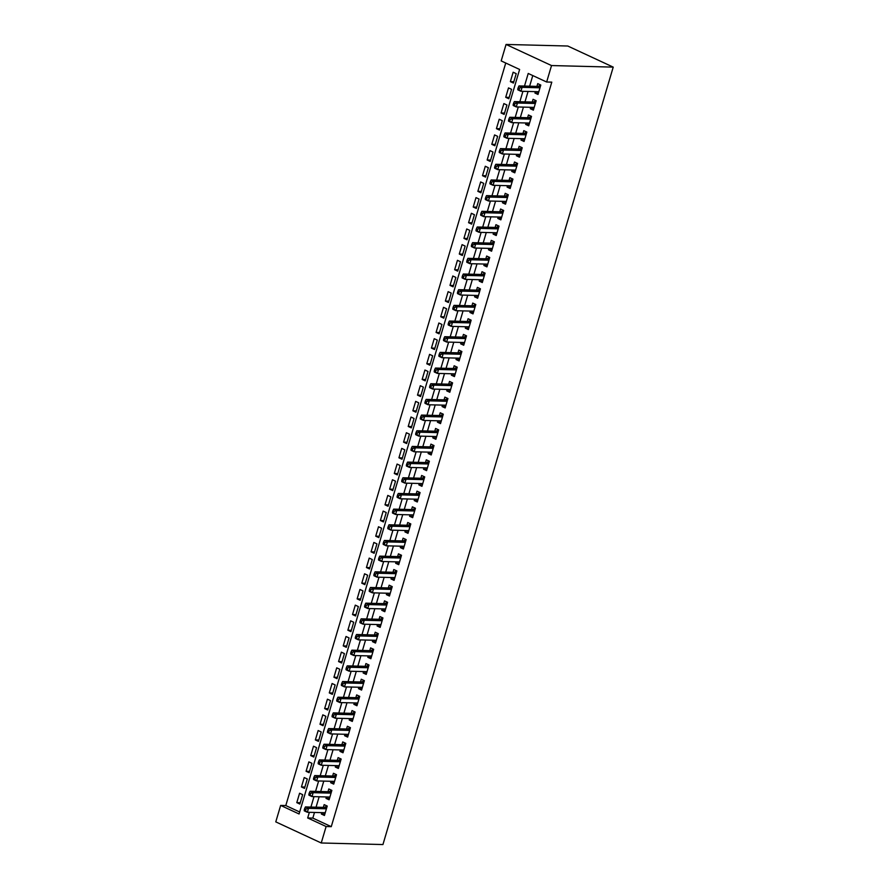 <?xml version="1.0" encoding="UTF-8"?>
<svg xmlns="http://www.w3.org/2000/svg" width="889" height="889" viewBox="0 0 889 889"><rect width="100%" height="100%" fill="white"/><g stroke="black" fill="none" stroke-linecap="round" stroke-linejoin="round"><path stroke-width="1.33" d="M321.24 842.983L275.779 821.881L280.657 805.423L299.082 813.98L519.621 69.464L501.185 60.908L506.063 44.45L567.76 46.017L613.221 67.12L382.937 844.55L321.24 842.983L326.119 826.526L331.264 826.659L551.791 82.144L546.646 82.01L528.222 73.454L524.488 86.066M505.741 63.019L285.791 805.556L280.657 805.423M535.356 91.634L534.934 93.034L538.012 94.467L540.79 85.055L537.723 83.633L536.912 86.377M530.711 107.302L530.3 108.714L533.367 110.136L536.156 100.735L533.078 99.312L532.267 102.046M526.066 122.982L525.655 124.382L528.722 125.816L531.511 116.403L528.433 114.981L527.622 117.726M521.421 138.651L521.01 140.062L524.077 141.484L526.866 132.083L523.799 130.661L522.988 133.394M516.787 154.33L516.365 155.731L519.443 157.164L522.221 147.752L519.154 146.329L518.343 149.074M512.142 169.999L511.72 171.41L514.798 172.833L517.576 163.432L514.509 162.009L513.698 164.743M507.497 185.679L507.086 187.079L510.153 188.512L512.942 179.1L509.864 177.678L509.053 180.423M502.852 201.347L502.441 202.759L505.508 204.181L508.297 194.78L505.219 193.346L504.407 196.091M498.207 217.027L497.796 218.427L500.863 219.861L503.652 210.449L500.585 209.026L499.762 211.771M493.573 232.696L493.151 234.107L496.229 235.529L499.007 226.128L495.94 224.695L495.129 227.44M488.928 248.375L488.506 249.776L491.584 251.209L494.362 241.797L491.295 240.374L490.484 243.119M484.283 264.044L483.872 265.455L486.939 266.878L489.728 257.477L486.65 256.043L485.839 258.788M479.638 279.724L479.227 281.124L482.294 282.546L485.083 273.145L482.005 271.723L481.193 274.468M474.993 295.392L474.582 296.804L477.649 298.226L480.438 288.825L477.371 287.391L476.548 290.136M470.359 311.072L469.937 312.472L473.015 313.895L475.793 304.494L472.726 303.071L471.915 305.816M465.714 326.741L465.291 328.152L468.37 329.575L471.148 320.173L468.081 318.74L467.27 321.485M461.069 342.421L460.658 343.821L463.725 345.243L466.514 335.842L463.436 334.42L462.624 337.164M456.424 358.089L456.013 359.5L459.08 360.923L461.869 351.522L458.791 350.088L457.979 352.833M451.779 373.769L451.368 375.169L454.435 376.592L457.224 367.19L454.157 365.768L453.334 368.513M447.145 389.438L446.723 390.849L449.801 392.271L452.579 382.87L449.512 381.437L448.701 384.181M442.5 405.117L442.077 406.517L445.156 407.94L447.934 398.539L444.867 397.116L444.056 399.861M437.855 420.786L437.432 422.186L440.511 423.62L443.3 414.207L440.222 412.785L439.41 415.53M433.21 436.455L432.799 437.866L435.866 439.288L438.655 429.887L435.577 428.465L434.765 431.198M428.565 452.134L428.154 453.534L431.221 454.968L434.01 445.556L430.943 444.133L430.12 446.878M423.931 467.803L423.508 469.214L426.587 470.637L429.365 461.235L426.298 459.813L425.487 462.547M419.286 483.483L418.863 484.883L421.942 486.316L424.72 476.904L421.653 475.482L420.841 478.226M414.641 499.151L414.218 500.563L417.297 501.985L420.086 492.584L417.008 491.161L416.196 493.895M409.996 514.831L409.585 516.231L412.652 517.665L415.441 508.252L412.363 506.83L411.551 509.575M405.351 530.5L404.94 531.911L408.007 533.333L410.796 523.932L407.729 522.51L406.906 525.243M400.717 546.179L400.294 547.58L403.373 549.013L406.151 539.601L403.084 538.178L402.273 540.923M396.072 561.848L395.649 563.259L398.728 564.682L401.506 555.281L398.439 553.847L397.627 556.592M391.427 577.528L391.004 578.928L394.083 580.361L396.872 570.949L393.794 569.527L392.982 572.272M386.782 593.196L386.371 594.608L389.438 596.03L392.227 586.629L389.149 585.195L388.337 587.94M382.137 608.876L381.725 610.276L384.793 611.71L387.582 602.298L384.515 600.875L383.692 603.62M377.503 624.545L377.08 625.956L380.148 627.378L382.937 617.977L379.87 616.544L379.058 619.289M372.858 640.224L372.435 641.625L375.514 643.047L378.292 633.646L375.225 632.223L374.413 634.968M368.213 655.893L367.79 657.304L370.869 658.727L373.658 649.326L370.58 647.892L369.768 650.637M363.568 671.573L363.157 672.973L366.224 674.395L369.013 664.994L365.935 663.572L365.123 666.317M358.923 687.241L358.511 688.653L361.579 690.075L364.368 680.674L361.301 679.24L360.478 681.985M354.278 702.921L353.866 704.321L356.934 705.744L359.723 696.343L356.656 694.92L355.844 697.665M349.644 718.59L349.221 720.001L352.3 721.424L355.078 712.022L352.011 710.589L351.199 713.334M344.999 734.27L344.576 735.67L347.655 737.092L350.444 727.691L347.366 726.269L346.554 729.013M340.354 749.938L339.942 751.349L343.01 752.772L345.799 743.371L342.721 741.937L341.909 744.682M335.709 765.618L335.297 767.018L338.365 768.44L341.154 759.039L338.087 757.617L337.264 760.362M331.064 781.287L330.652 782.687L333.719 784.12L336.509 774.719L333.442 773.286L332.63 776.03M326.43 796.966L326.007 798.366L329.086 799.789L331.864 790.388L328.797 788.965L327.985 791.71M300.26 802.723L296.793 802.634L299.582 793.232L302.649 794.655L299.86 804.056L296.793 802.634M304.905 787.043L301.438 786.954L304.216 777.553L307.294 778.975L304.505 788.387L301.438 786.954M309.55 771.374L306.083 771.285L308.861 761.884L311.939 763.307L309.15 772.708L306.083 771.285M314.184 755.694L310.717 755.606L313.506 746.204L316.573 747.638L313.795 757.039L310.717 755.606M318.829 740.026L315.362 739.937L318.151 730.536L321.218 731.958L318.44 741.359L315.362 739.937M323.474 724.346L320.007 724.268L322.796 714.856L325.863 716.29L323.074 725.691L320.007 724.268M328.119 708.677L324.652 708.589L327.43 699.187L330.508 700.61L327.719 710.011L324.652 708.589M332.764 693.009L329.297 692.92L332.075 683.508L335.153 684.941L332.364 694.342L329.297 692.92M337.398 677.329L333.931 677.24L336.72 667.839L339.787 669.261L337.009 678.663L333.931 677.24M342.043 661.66L338.576 661.572L341.365 652.159L344.432 653.593L341.654 662.994L338.576 661.572M346.688 645.981L343.221 645.892L346.01 636.491L349.077 637.913L346.288 647.314L343.221 645.892M351.333 630.312L347.866 630.223L350.644 620.811L353.722 622.244L350.933 631.646L347.866 630.223M355.978 614.632L352.511 614.543L355.289 605.142L358.367 606.565L355.578 615.966L352.511 614.543M360.612 598.964L357.145 598.875L359.934 589.463L363.001 590.896L360.223 600.297L357.145 598.875M365.257 583.284L361.79 583.195L364.579 573.794L367.646 575.216L364.868 584.629L361.79 583.195M369.902 567.615L366.435 567.526L369.224 558.114L372.291 559.548L369.502 568.949L366.435 567.526M374.547 551.936L371.08 551.847L373.858 542.446L376.936 543.868L374.147 553.28L371.08 551.847M379.192 536.267L375.725 536.178L378.503 526.766L381.581 528.199L378.792 537.601L375.725 536.178M383.826 520.587L380.359 520.498L383.148 511.097L386.226 512.52L383.437 521.932L380.359 520.498M388.471 504.919L385.004 504.83L387.793 495.429L390.86 496.851L388.082 506.252L385.004 504.83M393.116 489.239L389.649 489.15L392.438 479.749L395.505 481.171L392.716 490.584L389.649 489.15M397.761 473.57L394.294 473.481L397.072 464.08L400.15 465.503L397.361 474.904L394.294 473.481M402.406 457.891L398.939 457.802L401.717 448.4L404.795 449.823L402.006 459.235L398.939 457.802M407.04 442.222L403.573 442.133L406.362 432.732L409.44 434.154L406.651 443.555L403.573 442.133M411.685 426.542L408.218 426.453L411.007 417.052L414.074 418.475L411.296 427.887L408.218 426.453M416.33 410.874L412.863 410.785L415.652 401.384L418.719 402.806L415.93 412.207L412.863 410.785M420.975 395.194L417.508 395.105L420.286 385.704L423.364 387.126L420.575 396.538L417.508 395.105M425.62 379.525L422.153 379.436L424.931 370.035L428.009 371.458L425.22 380.859L422.153 379.436M430.265 363.845L426.787 363.768L429.576 354.355L432.654 355.789L429.865 365.19L426.787 363.768M434.899 348.177L431.432 348.088L434.221 338.687L437.288 340.109L434.51 349.51L431.432 348.088M439.544 332.497L436.077 332.419L438.866 323.007L441.933 324.441L439.144 333.842L436.077 332.419M444.189 316.828L440.722 316.74L443.511 307.338L446.578 308.761L443.789 318.162L440.722 316.74M448.834 301.16L445.367 301.071L448.145 291.659L451.223 293.092L448.434 302.493L445.367 301.071M453.479 285.48L450.001 285.391L452.79 275.99L455.868 277.412L453.079 286.814L450.001 285.391M458.113 269.812L454.646 269.723L457.435 260.31L460.502 261.744L457.724 271.145L454.646 269.723M462.758 254.132L459.291 254.043L462.08 244.642L465.147 246.064L462.358 255.465L459.291 254.043M467.403 238.463L463.936 238.374L466.725 228.962L469.792 230.395L467.003 239.797L463.936 238.374M472.048 222.783L468.581 222.695L471.359 213.293L474.437 214.716L471.648 224.128L468.581 222.695M476.693 207.115L473.215 207.026L476.004 197.614L479.082 199.047L476.293 208.448L473.215 207.026M481.327 191.435L477.86 191.346L480.649 181.945L483.716 183.367L480.938 192.78L477.86 191.346M485.972 175.766L482.505 175.678L485.294 166.265L488.361 167.699L485.572 177.1L482.505 175.678M490.617 160.087L487.15 159.998L489.939 150.597L493.006 152.019L490.217 161.431L487.15 159.998M495.262 144.418L491.795 144.329L494.573 134.928L497.651 136.35L494.862 145.752L491.795 144.329M499.907 128.738L496.429 128.649L499.218 119.248L502.296 120.671L499.507 130.083L496.429 128.649M504.541 113.07L501.074 112.981L503.863 103.58L506.93 105.002L504.152 114.403L501.074 112.981M509.186 97.39L505.719 97.301L508.508 87.9L511.575 89.322L508.797 98.735L505.719 97.301M285.791 805.556L299.671 811.99M513.431 83.055L516.22 73.654L513.153 72.231L510.364 81.632L513.431 83.055M532.778 75.565L529.633 86.189M528.066 91.445L524.988 101.868M523.432 107.125L520.343 117.537M518.787 122.793L515.698 133.217M514.142 138.473L511.053 148.885M509.497 154.141L506.419 164.565M504.852 169.821L501.774 180.234M500.218 185.49L497.129 195.913M495.573 201.17L492.484 211.582M490.928 216.838L487.839 227.262M486.283 232.518L483.194 242.93M481.638 248.187L478.56 258.61M477.004 263.866L473.915 274.279M472.359 279.535L469.27 289.958M467.714 295.215L464.625 305.627M463.069 310.883L459.98 321.296M458.424 326.552L455.346 336.975M453.79 342.232L450.701 352.644M449.145 357.9L446.056 368.324M444.5 373.58L441.411 383.992M439.855 389.249L436.766 399.672M435.21 404.928L432.132 415.341M430.576 420.597L427.487 431.021M425.931 436.277L422.842 446.689M421.286 451.945L418.197 462.369M416.641 467.625L413.552 478.038M411.996 483.294L408.918 493.717M407.362 498.973L404.273 509.386M402.717 514.642L399.628 525.066M398.072 530.322L394.983 540.734M393.427 545.99L390.338 556.414M388.782 561.67L385.704 572.083M384.148 577.339L381.059 587.762M379.503 593.019L376.414 603.431M374.858 608.687L371.769 619.111M370.213 624.367L367.124 634.779M365.568 640.036L362.49 650.459M360.934 655.715L357.845 666.128M356.289 671.384L353.2 681.796M351.644 687.053L348.555 697.476M346.999 702.732L343.91 713.145M342.354 718.401L339.276 728.824M337.709 734.081L334.631 744.493M333.075 749.749L329.986 760.173M328.43 765.429L325.341 775.841M323.785 781.098L320.696 791.521M319.14 796.777L316.062 807.19M314.495 812.446L312.828 818.102L331.264 826.659M321.785 812.635L321.362 814.035L324.441 815.469L327.23 806.056L324.152 804.634L323.34 807.379M546.646 82.01L551.524 65.553L613.221 67.12M551.524 65.553L506.063 44.45M309.361 812.324L307.683 817.969L326.119 826.526M522.932 91.323L519.843 101.735M518.287 106.991L515.198 117.404M513.642 122.66L510.553 133.083M508.997 138.34L505.919 148.752M504.363 154.008L501.274 164.432M499.718 169.688L496.629 180.1M495.073 185.357L491.984 195.78M490.428 201.036L487.339 211.449M485.783 216.705L482.705 227.128M481.149 232.385L478.06 242.797M476.504 248.053L473.415 258.477M471.859 263.733L468.77 274.145M467.214 279.402L464.125 289.825M462.569 295.081L459.491 305.494M457.935 310.75L454.846 321.173M453.29 326.43L450.201 336.842M448.645 342.098L445.556 352.522M444 357.778L440.911 368.19M439.355 373.447L436.277 383.87M434.721 389.126L431.632 399.539M430.076 404.795L426.987 415.219M425.431 420.475L422.342 430.887M420.786 436.143L417.697 446.567M416.141 451.823L413.063 462.236M411.496 467.492L408.418 477.904M406.862 483.16L403.773 493.584M402.217 498.84L399.128 509.253M397.572 514.509L394.483 524.932M392.927 530.188L389.849 540.601M388.282 545.857L385.204 556.281M383.648 561.537L380.559 571.949M379.003 577.205L375.914 587.629M374.358 592.885L371.269 603.298M369.713 608.554L366.635 618.977M365.068 624.234L361.99 634.646M360.434 639.902L357.345 650.326M355.789 655.582L352.7 665.994M351.144 671.251L348.055 681.674M346.499 686.93L343.421 697.343M341.854 702.599L338.776 713.022M337.22 718.279L334.131 728.691M332.575 733.947L329.486 744.371M327.93 749.627L324.841 760.039M323.285 765.296L320.207 775.719M318.64 780.975L315.562 791.388M314.006 796.644L310.917 807.068M312.828 818.102L307.683 817.969M324.841 814.124L321.362 814.035M513.831 81.721L510.364 81.632M329.475 798.455L326.007 798.366M334.12 782.776L330.652 782.687M338.765 767.107L335.297 767.018M343.41 751.427L339.942 751.349M348.055 735.759L344.576 735.67M352.689 720.079L349.221 720.001M357.334 704.41L353.866 704.321M361.979 688.742L358.511 688.653M366.624 673.062L363.157 672.973M371.269 657.393L367.79 657.304M375.903 641.714L372.435 641.625M380.548 626.045L377.08 625.956M385.193 610.365L381.725 610.276M389.838 594.697L386.371 594.608M394.483 579.017L391.004 578.928M399.117 563.348L395.649 563.259M403.762 547.668L400.294 547.58M408.407 532L404.94 531.911M413.052 516.32L409.585 516.231M417.697 500.651L414.218 500.563M422.331 484.972L418.863 484.883M426.976 469.303L423.508 469.214M431.621 453.623L428.154 453.534M436.266 437.955L432.799 437.866M440.911 422.275L437.432 422.186M445.545 406.606L442.077 406.517M450.19 390.927L446.723 390.849M454.835 375.258L451.368 375.169M459.48 359.578L456.013 359.5M464.125 343.91L460.658 343.821M468.759 328.241L465.291 328.152M473.404 312.561L469.937 312.472M478.049 296.893L474.582 296.804M482.694 281.213L479.227 281.124M487.339 265.544L483.872 265.455M491.973 249.865L488.506 249.776M496.618 234.196L493.151 234.107M501.263 218.516L497.796 218.427M505.908 202.848L502.441 202.759M510.553 187.168L507.086 187.079M515.187 171.499L511.72 171.41M519.832 155.819L516.365 155.731M524.477 140.151L521.01 140.062M529.122 124.471L525.655 124.382M533.767 108.802L530.3 108.714M538.401 93.123L534.934 93.034M326.507 808.49L324.163 807.401L305.449 806.923L308.516 808.345L326.407 808.801M305.916 809.068L308.516 808.345L307.361 812.268L304.282 810.846L304.216 810.057L305.449 810.635L305.916 809.068L304.683 808.49L304.216 810.057M325.252 812.724L307.361 812.268L305.449 810.635M324.163 807.401A1.667 0.978 114.9 0 0 324.585 807.301L327.141 806.023M305.449 806.923L304.683 808.49M331.153 792.81L328.808 791.721L310.094 791.254L313.161 792.677L331.052 793.132M310.561 793.388L313.161 792.677L312.006 796.588L308.928 795.166L308.861 794.388L310.094 794.955L310.561 793.388L309.328 792.821L308.861 794.388M329.897 797.044L312.006 796.588L310.094 794.955M328.808 791.721A1.667 0.978 114.9 0 0 329.219 791.621L331.786 790.343M310.094 791.254L309.328 792.821M335.786 777.142L333.453 776.053L314.739 775.575L317.806 776.997L335.698 777.453M315.195 777.719L317.806 776.997L316.651 780.92L313.573 779.497L313.506 778.708L314.739 779.286L315.195 777.719L313.973 777.142L313.506 778.708M334.542 781.375L316.651 780.92L314.739 779.286M333.453 776.053A1.667 0.978 114.9 0 0 333.864 775.953L336.431 774.675M314.739 775.575L313.973 777.142M340.431 761.462L338.087 760.373L319.373 759.906L322.451 761.328L340.343 761.784M319.84 762.04L322.451 761.328L321.285 765.251L318.218 763.818L318.151 763.04L319.373 763.607L319.84 762.04L318.618 761.473L318.151 763.04M339.176 765.696L321.285 765.251L319.373 763.607M338.087 760.373A1.667 0.978 114.9 0 0 338.509 760.273L341.065 758.995M319.373 759.906L318.618 761.473M345.076 745.793L342.732 744.704L324.018 744.226L327.096 745.649L344.988 746.104M324.485 746.371L327.096 745.649L325.93 749.571L322.863 748.149L322.796 747.36L324.018 747.938L324.485 746.371L323.252 745.793L322.796 747.36M343.821 750.027L325.93 749.571L324.018 747.938M342.732 744.704A1.667 0.978 114.9 0 0 343.154 744.604L345.71 743.326M324.018 744.226L323.252 745.793M349.721 730.113L347.377 729.024L328.663 728.558L331.73 729.98L349.621 730.436M329.13 730.691L331.73 729.98L330.575 733.903L327.496 732.469L327.43 731.691L328.663 732.258L329.13 730.691L327.897 730.125L327.43 731.691M348.466 734.358L330.575 733.903L328.663 732.258M347.377 729.024A1.667 0.978 114.9 0 0 347.799 728.924L350.355 727.658M328.663 728.558L327.897 730.125M354.367 714.445L352.022 713.356L333.308 712.878L336.375 714.3L354.267 714.756M333.775 715.023L336.375 714.3L335.22 718.223L332.142 716.801L332.075 716.012L333.308 716.59L333.775 715.023L332.542 714.445L332.075 716.012M353.111 718.679L335.22 718.223L333.308 716.59M352.022 713.356A1.667 0.978 114.9 0 0 352.433 713.256L355 711.978M333.308 712.878L332.542 714.445M359 698.765L356.667 697.687L337.953 697.209L341.02 698.632L358.912 699.087M338.409 699.343L341.02 698.632L339.865 702.554L336.787 701.121L336.72 700.343L337.953 700.91L338.409 699.343L337.187 698.776L336.72 700.343M357.756 703.01L339.865 702.554L337.953 700.91M356.667 697.687A1.667 0.978 114.9 0 0 357.078 697.576L359.645 696.309M337.953 697.209L337.187 698.776M363.645 683.096L361.301 682.007L342.587 681.53L345.665 682.963L363.557 683.408M343.054 683.674L345.665 682.963L344.499 686.875L341.432 685.452L341.365 684.663L342.587 685.241L343.054 683.674L341.832 683.096L341.365 684.663M362.39 687.33L344.499 686.875L342.587 685.241M361.301 682.007A1.667 0.978 114.9 0 0 361.723 681.907L364.279 680.63M342.587 681.53L341.832 683.096M368.29 667.417L365.946 666.339L347.232 665.861L350.31 667.283L368.202 667.739M347.699 667.995L350.31 667.283L349.144 671.206L346.077 669.773L346.01 668.995L347.232 669.561L347.699 667.995L346.466 667.428L346.01 668.995M367.035 671.662L349.144 671.206L347.232 669.561M365.946 666.339A1.667 0.978 114.9 0 0 366.368 666.228L368.924 664.961M347.232 665.861L346.466 667.428M372.936 651.748L370.591 650.659L351.877 650.181L354.944 651.615L372.835 652.07M352.344 652.326L354.944 651.615L353.789 655.526L350.722 654.104L350.644 653.326L351.877 653.893L352.344 652.326L351.111 651.748L350.644 653.326M371.68 655.982L353.789 655.526L351.877 653.893M370.591 650.659A1.667 0.978 114.9 0 0 371.013 650.559L373.569 649.281M351.877 650.181L351.111 651.748M377.581 636.068L375.236 634.99L356.522 634.513L359.589 635.935L377.481 636.391M356.989 636.646L359.589 635.935L358.434 639.858L355.356 638.424L355.289 637.646L356.522 638.213L356.989 636.646L355.756 636.08L355.289 637.646M376.325 640.313L358.434 639.858L356.522 638.213M375.236 634.99A1.667 0.978 114.9 0 0 375.647 634.879L378.214 633.613M356.522 634.513L355.756 636.08M382.226 620.4L379.881 619.311L361.167 618.833L364.234 620.266L382.126 620.722M361.623 620.978L364.234 620.266L363.079 624.178L360.001 622.756L359.934 621.978L361.167 622.544L361.623 620.978L360.401 620.411L359.934 621.978M380.97 624.634L363.079 624.178L361.167 622.544M379.881 619.311A1.667 0.978 114.9 0 0 380.292 619.211L382.859 617.933M361.167 618.833L360.401 620.411M386.859 604.731L384.515 603.642L365.801 603.164L368.879 604.587L386.771 605.042M366.268 605.298L368.879 604.587L367.713 608.509L364.646 607.076L364.579 606.298L365.801 606.865L366.268 605.298L365.046 604.731L364.579 606.298M385.604 608.965L367.713 608.509L365.801 606.865M384.515 603.642A1.667 0.978 114.9 0 0 384.937 603.531L387.493 602.264M365.801 603.164L365.046 604.731M391.504 589.051L389.16 587.962L370.446 587.485L373.524 588.918L391.416 589.374M370.913 589.629L373.524 588.918L372.358 592.83L369.291 591.407L369.224 590.629L370.446 591.196L370.913 589.629L369.68 589.063L369.224 590.629M390.249 593.285L372.358 592.83L370.446 591.196M389.16 587.962A1.667 0.978 114.9 0 0 389.582 587.862L392.138 586.584M370.446 587.485L369.68 589.063M396.15 573.383L393.805 572.294L375.091 571.816L378.158 573.238L396.05 573.694M375.558 573.95L378.158 573.238L377.003 577.161L373.936 575.728L373.858 574.95L375.091 575.516L375.558 573.95L374.325 573.383L373.858 574.95M394.894 577.617L377.003 577.161L375.091 575.516M393.805 572.294A1.667 0.978 114.9 0 0 394.227 572.183L396.783 570.916M375.091 571.816L374.325 573.383M400.795 557.703L398.45 556.614L379.736 556.136L382.803 557.57L400.695 558.025M380.203 558.281L382.803 557.57L381.648 561.481L378.57 560.059L378.503 559.281L379.736 559.848L380.203 558.281L378.97 557.714L378.503 559.281M399.539 561.937L381.648 561.481L379.736 559.848M398.45 556.614A1.667 0.978 114.9 0 0 398.861 556.514L401.428 555.236M379.736 556.136L378.97 557.714M405.44 542.034L403.095 540.945L384.381 540.468L387.448 541.89L405.34 542.346M384.837 542.601L387.448 541.89L386.293 545.813L383.215 544.39L383.148 543.601L384.381 544.168L384.837 542.601L383.615 542.034L383.148 543.601M404.184 546.268L386.293 545.813L384.381 544.168M403.095 540.945A1.667 0.978 114.9 0 0 403.506 540.834L406.073 539.567M384.381 540.468L383.615 542.034M410.073 526.355L407.729 525.266L389.015 524.788L392.093 526.221L409.985 526.677M389.482 526.933L392.093 526.221L390.927 530.133L387.86 528.711L387.793 527.933L389.015 528.499L389.482 526.933L388.26 526.366L387.793 527.933M408.818 530.589L390.927 530.133L389.015 528.499M407.729 525.266A1.667 0.978 114.9 0 0 408.151 525.166L410.707 523.888M389.015 524.788L388.26 526.366M414.719 510.686L412.374 509.597L393.66 509.119L396.738 510.542L414.63 510.997M394.127 511.253L396.738 510.542L395.572 514.464L392.505 513.042L392.438 512.253L393.66 512.831L394.127 511.253L392.894 510.686L392.438 512.253M413.463 514.92L395.572 514.464L393.66 512.831M412.374 509.597A1.667 0.978 114.9 0 0 412.796 509.486L415.352 508.219M393.66 509.119L392.894 510.686M419.364 495.006L417.019 493.917L398.305 493.439L401.372 494.873L419.264 495.329M398.772 495.584L401.372 494.873L400.217 498.785L397.15 497.362L397.083 496.584L398.305 497.151L398.772 495.584L397.539 495.017L397.083 496.584M418.108 499.24L400.217 498.785L398.305 497.151M417.019 493.917A1.667 0.978 114.9 0 0 417.441 493.817L419.997 492.539M398.305 493.439L397.539 495.017M424.009 479.338L421.664 478.249L402.95 477.771L406.017 479.193L423.909 479.649M403.417 479.916L406.017 479.193L404.862 483.116L401.784 481.694L401.717 480.905L402.95 481.482L403.417 479.916L402.184 479.338L401.717 480.905M422.753 483.572L404.862 483.116L402.95 481.482M421.664 478.249A1.667 0.978 114.9 0 0 422.075 478.138L424.642 476.871M402.95 477.771L402.184 479.338M428.654 463.658L426.309 462.569L407.595 462.091L410.662 463.525L428.554 463.98M408.051 464.236L410.662 463.525L409.507 467.436L406.429 466.014L406.362 465.236L407.595 465.803L408.051 464.236L406.829 463.669L406.362 465.236M427.398 467.892L409.507 467.436L407.595 465.803M426.309 462.569A1.667 0.978 114.9 0 0 426.72 462.469L429.287 461.191M407.595 462.091L406.829 463.669M433.287 447.989L430.943 446.9L412.229 446.422L415.307 447.845L433.199 448.3M412.696 448.567L415.307 447.845L414.141 451.768L411.074 450.345L411.007 449.556L412.229 450.134L412.696 448.567L411.474 447.989L411.007 449.556M432.032 452.223L414.141 451.768L412.229 450.134M430.943 446.9A1.667 0.978 114.9 0 0 431.365 446.8L433.921 445.522M412.229 446.422L411.474 447.989M437.933 432.31L435.588 431.221L416.874 430.754L419.952 432.176L437.844 432.632M417.341 432.887L419.952 432.176L418.786 436.088L415.719 434.665L415.652 433.888L416.874 434.454L417.341 432.887L416.119 432.321L415.652 433.888M436.677 436.543L418.786 436.088L416.874 434.454M435.588 431.221A1.667 0.978 114.9 0 0 436.01 431.121L438.566 429.843M416.874 430.754L416.119 432.321M442.578 416.641L440.233 415.552L421.519 415.074L424.586 416.497L442.478 416.952M421.986 417.219L424.586 416.497L423.431 420.419L420.364 418.997L420.297 418.208L421.519 418.786L421.986 417.219L420.753 416.641L420.297 418.208M441.322 420.875L423.431 420.419L421.519 418.786M440.233 415.552A1.667 0.978 114.9 0 0 440.655 415.452L443.211 414.174M421.519 415.074L420.753 416.641M447.223 400.961L444.878 399.872L426.164 399.405L429.231 400.828L447.123 401.283M426.631 401.539L429.231 400.828L428.076 404.751L424.998 403.317L424.931 402.539L426.164 403.106L426.631 401.539L425.398 400.972L424.931 402.539M445.967 405.195L428.076 404.751L426.164 403.106M444.878 399.872A1.667 0.978 114.9 0 0 445.289 399.772L447.856 398.494M426.164 399.405L425.398 400.972M451.868 385.293L449.523 384.204L430.809 383.726L433.876 385.148L451.768 385.604M431.265 385.87L433.876 385.148L432.721 389.071L429.643 387.648L429.576 386.859L430.809 387.437L431.265 385.87L430.043 385.293L429.576 386.859M450.612 389.526L432.721 389.071L430.809 387.437M449.523 384.204A1.667 0.978 114.9 0 0 449.934 384.104L452.501 382.826M430.809 383.726L430.043 385.293M456.502 369.613L454.157 368.524L435.443 368.057L438.521 369.48L456.413 369.935M435.91 370.191L438.521 369.48L437.355 373.402L434.288 371.969L434.221 371.191L435.454 371.758L435.91 370.191L434.688 369.624L434.221 371.191M455.246 373.858L437.355 373.402L435.454 371.758M454.157 368.524A1.667 0.978 114.9 0 0 454.579 368.424L457.135 367.157M435.443 368.057L434.688 369.624M461.147 353.944L458.802 352.855L440.088 352.377L443.167 353.8L461.058 354.255M440.555 354.522L443.167 353.8L442 357.722L438.933 356.3L438.866 355.511L440.088 356.089L440.555 354.522L439.333 353.944L438.866 355.511M459.891 358.178L442 357.722L440.088 356.089M458.802 352.855A1.667 0.978 114.9 0 0 459.224 352.755L461.78 351.477M440.088 352.377L439.333 353.944M465.792 338.264L463.447 337.175L444.733 336.709L447.8 338.131L465.703 338.587M445.2 338.842L447.8 338.131L446.645 342.054L443.578 340.62L443.511 339.842L444.733 340.409L445.2 338.842L443.967 338.276L443.511 339.842M464.536 342.509L446.645 342.054L444.733 340.409M463.447 337.175A1.667 0.978 114.9 0 0 463.869 337.075L466.425 335.809M444.733 336.709L443.967 338.276M470.437 322.596L468.092 321.507L449.378 321.029L452.445 322.463L470.337 322.907M449.845 323.174L452.445 322.463L451.29 326.374L448.212 324.952L448.145 324.163L449.378 324.741L449.845 323.174L448.612 322.596L448.145 324.163M469.181 326.83L451.29 326.374L449.378 324.741M468.092 321.507A1.667 0.978 114.9 0 0 468.503 321.407L471.07 320.129M449.378 321.029L448.612 322.596M475.082 306.916L472.737 305.838L454.023 305.36L457.09 306.783L474.982 307.238M454.49 307.494L457.09 306.783L455.935 310.706L452.857 309.272L452.79 308.494L454.023 309.061L454.49 307.494L453.257 306.927L452.79 308.494M473.826 311.161L455.935 310.706L454.023 309.061M472.737 305.838A1.667 0.978 114.9 0 0 473.148 305.727L475.715 304.46M454.023 305.36L453.257 306.927M479.716 291.248L477.382 290.158L458.657 289.681L461.735 291.114L479.627 291.559M459.124 291.825L461.735 291.114L460.569 295.026L457.502 293.603L457.435 292.814L458.668 293.392L459.124 291.825L457.902 291.248L457.435 292.814M478.46 295.481L460.569 295.026L458.668 293.392M477.382 290.158A1.667 0.978 114.9 0 0 477.793 290.058L480.349 288.781M458.657 289.681L457.902 291.248M484.361 275.568L482.016 274.49L463.302 274.012L466.381 275.434L484.272 275.89M463.769 276.146L466.381 275.434L465.214 279.357L462.147 277.924L462.08 277.146L463.302 277.712L463.769 276.146L462.547 275.579L462.08 277.146M483.105 279.813L465.214 279.357L463.302 277.712M482.016 274.49A1.667 0.978 114.9 0 0 482.438 274.379L484.994 273.112M463.302 274.012L462.547 275.579M489.006 259.899L486.661 258.81L467.947 258.332L471.014 259.766L488.917 260.221M468.414 260.477L471.014 259.766L469.859 263.677L466.792 262.255L466.725 261.477L467.947 262.044L468.414 260.477L467.181 259.899L466.725 261.477M487.75 264.133L469.859 263.677L467.947 262.044M486.661 258.81A1.667 0.978 114.9 0 0 487.083 258.71L489.639 257.432M467.947 258.332L467.181 259.899M493.651 244.219L491.306 243.142L472.592 242.664L475.659 244.086L493.551 244.542M473.059 244.797L475.659 244.086L474.504 248.009L471.426 246.575L471.359 245.797L472.592 246.364L473.059 244.797L471.826 244.231L471.359 245.797M492.395 248.464L474.504 248.009L472.592 246.364M491.306 243.142A1.667 0.978 114.9 0 0 491.717 243.03L494.284 241.764M472.592 242.664L471.826 244.231M498.296 228.551L495.951 227.462L477.237 226.984L480.304 228.417L498.196 228.873M477.704 229.129L480.304 228.417L479.149 232.329L476.071 230.907L476.004 230.129L477.237 230.696L477.704 229.129L476.471 228.562L476.004 230.129M497.04 232.785L479.149 232.329L477.237 230.696M495.951 227.462A1.667 0.978 114.9 0 0 496.362 227.362L498.929 226.084M477.237 226.984L476.471 228.562M502.93 212.882L500.596 211.793L481.871 211.315L484.95 212.738L502.841 213.193M482.338 213.449L484.95 212.738L483.783 216.66L480.716 215.227L480.649 214.449L481.882 215.016L482.338 213.449L481.116 212.882L480.649 214.449M501.674 217.116L483.783 216.66L481.882 215.016M500.596 211.793A1.667 0.978 114.9 0 0 501.007 211.682L503.563 210.415M481.871 211.315L481.116 212.882M507.575 197.202L505.23 196.113L486.516 195.636L489.595 197.069L507.486 197.525M486.983 197.78L489.595 197.069L488.428 200.981L485.361 199.558L485.294 198.78L486.516 199.347L486.983 197.78L485.761 197.214L485.294 198.78M506.319 201.436L488.428 200.981L486.516 199.347M505.23 196.113A1.667 0.978 114.9 0 0 505.652 196.013L508.208 194.735M486.516 195.636L485.761 197.214M512.22 181.534L509.875 180.445L491.161 179.967L494.228 181.389L512.131 181.845M491.628 182.101L494.228 181.389L493.073 185.312L490.006 183.879L489.939 183.101L491.161 183.667L491.628 182.101L490.395 181.534L489.939 183.101M510.964 185.768L493.073 185.312L491.161 183.667M509.875 180.445A1.667 0.978 114.9 0 0 510.297 180.334L512.853 179.067M491.161 179.967L490.395 181.534M516.865 165.854L514.52 164.765L495.806 164.287L498.873 165.721L516.765 166.176M496.273 166.432L498.873 165.721L497.718 169.632L494.64 168.21L494.573 167.432L495.806 167.999L496.273 166.432L495.04 165.865L494.573 167.432M515.609 170.088L497.718 169.632L495.806 167.999M514.52 164.765A1.667 0.978 114.9 0 0 514.931 164.665L517.498 163.387M495.806 164.287L495.04 165.865M521.51 150.185L519.165 149.096L500.451 148.619L503.518 150.041L521.41 150.497M500.918 150.752L503.518 150.041L502.363 153.964L499.285 152.541L499.218 151.752L500.451 152.33L500.918 150.752L499.685 150.185L499.218 151.752M520.254 154.419L502.363 153.964L500.451 152.33M519.165 149.096A1.667 0.978 114.9 0 0 519.576 148.985L522.143 147.718M500.451 148.619L499.685 150.185M526.144 134.506L523.81 133.417L505.085 132.939L508.164 134.372L526.055 134.828M505.552 135.084L508.164 134.372L506.997 138.284L503.93 136.862L503.863 136.084L505.096 136.65L505.552 135.084L504.33 134.517L503.863 136.084M524.888 138.74L506.997 138.284L505.096 136.65M523.81 133.417A1.667 0.978 114.9 0 0 524.221 133.317L526.777 132.039M505.085 132.939L504.33 134.517M530.789 118.837L528.444 117.748L509.73 117.27L512.809 118.693L530.7 119.148M510.197 119.415L512.809 118.693L511.642 122.615L508.575 121.193L508.508 120.404L509.73 120.982L510.197 119.415L508.975 118.837L508.508 120.404M529.533 123.071L511.642 122.615L509.73 120.982M528.444 117.748A1.667 0.978 114.9 0 0 528.866 117.637L531.422 116.37M509.73 117.27L508.975 118.837M535.434 103.157L533.089 102.068L514.375 101.59L517.442 103.024L535.345 103.48M514.842 103.735L517.442 103.024L516.287 106.936L513.22 105.513L513.153 104.735L514.375 105.302L514.842 103.735L513.609 103.168L513.153 104.735M534.178 107.391L516.287 106.936L514.375 105.302M533.089 102.068A1.667 0.978 114.9 0 0 533.511 101.968L536.067 100.69M514.375 101.59L513.609 103.168M540.079 87.489L537.734 86.4L519.02 85.922L522.087 87.344L539.979 87.8M519.487 88.067L522.087 87.344L520.932 91.267L517.854 89.845L517.787 89.056L519.02 89.633L519.487 88.067L518.254 87.489L517.787 89.056M538.823 91.723L520.932 91.267L519.02 89.633M537.734 86.4A1.667 0.978 114.9 0 0 538.156 86.3L540.712 85.022M519.02 85.922L518.254 87.489M326.585 808.223L324.585 807.301M331.23 792.555L329.219 791.621M335.864 776.875L333.864 775.953M340.509 761.206L338.509 760.273M345.154 745.527L343.154 744.604M349.799 729.858L347.799 728.924M354.444 714.178L352.433 713.256M359.078 698.51L357.078 697.576M363.723 682.83L361.723 681.907M368.368 667.161L366.368 666.228M373.013 651.481L371.013 650.559M377.658 635.813L375.647 634.879M382.292 620.133L380.292 619.211M386.937 604.464L384.937 603.531M391.582 588.796L389.582 587.862M396.227 573.116L394.227 572.183M400.872 557.447L398.861 556.514M405.506 541.768L403.506 540.834M410.151 526.099L408.151 525.166M414.796 510.419L412.796 509.486M419.441 494.751L417.441 493.817M424.086 479.071L422.075 478.138M428.731 463.402L426.72 462.469M433.365 447.723L431.365 446.8M438.01 432.054L436.01 431.121M442.655 416.374L440.655 415.452M447.3 400.706L445.289 399.772M451.945 385.026L449.934 384.104M456.579 369.357L454.579 368.424M461.224 353.678L459.224 352.755M465.869 338.009L463.869 337.075M470.514 322.329L468.503 321.407M475.159 306.661L473.148 305.727M479.793 290.981L477.793 290.058M484.438 275.312L482.438 274.379M489.083 259.632L487.083 258.71M493.728 243.964L491.717 243.03M498.373 228.284L496.362 227.362M503.007 212.615L501.007 211.682M507.652 196.947L505.652 196.013M512.297 181.267L510.297 180.334M516.942 165.598L514.931 164.665M521.587 149.919L519.576 148.985M526.221 134.25L524.221 133.317M530.866 118.57L528.866 117.637M535.511 102.902L533.511 101.968M540.156 87.222L538.156 86.3"/></g></svg>
